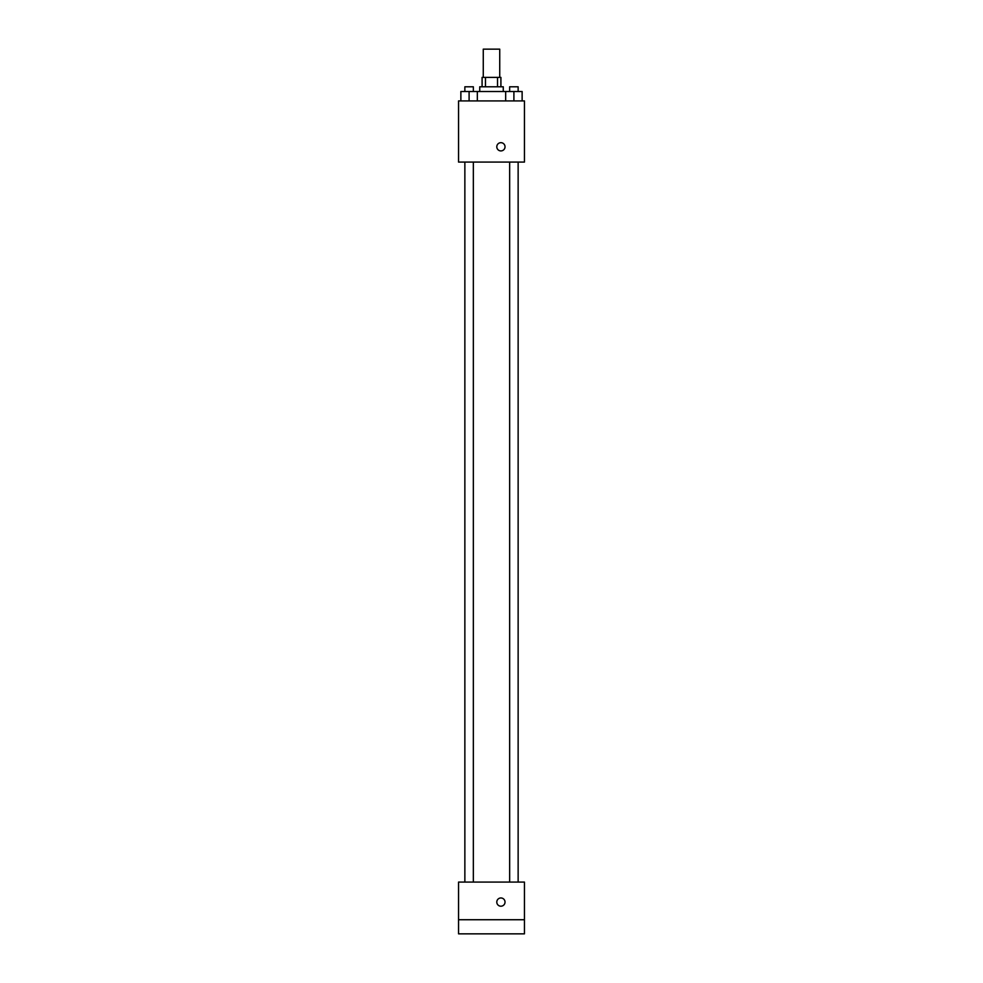 <?xml version="1.0" encoding="UTF-8"?>
<svg xmlns="http://www.w3.org/2000/svg" width="983" height="983" viewBox="0 0 983 983"><rect width="100%" height="100%" fill="white"/><g stroke="black" fill="none" stroke-linecap="round" stroke-linejoin="round"><path stroke-width="1.47" d="M499.733 77.387L499.733 49.15L483.267 49.15L483.267 77.387M485.467 86.799L485.467 77.387L482.088 77.387L482.088 86.799M485.467 77.387L500.912 77.387L500.912 86.799M497.533 86.799L497.533 77.387M479.741 91.505L479.741 86.799L503.259 86.799L503.259 91.505M505.667 100.917L505.667 91.505L460.867 91.505L460.867 100.917M458.557 100.917L524.443 100.917L524.443 162.084L458.557 162.084L458.557 100.917M500.912 150.915A4.116 4.116 0 0 1 497.349 144.734A4.116 4.116 0 0 1 504.476 144.734A4.116 4.116 0 0 1 500.912 150.915M458.557 882.083L524.443 882.083L524.443 933.85L458.557 933.85L458.557 882.083M500.912 906.203A4.116 4.116 0 0 1 497.349 900.023A4.116 4.116 0 0 1 504.476 900.023A4.116 4.116 0 0 1 500.912 906.203M458.557 919.732L524.443 919.732M505.667 91.505L522.133 91.505L522.133 100.917L522.133 91.505M513.9 100.917L513.9 91.505M518.139 91.505L518.139 86.799L509.661 86.799L509.661 91.505M469.1 100.917L469.1 91.505M477.333 100.917L477.333 91.505L477.333 100.917M473.339 91.505L473.339 86.799L464.861 86.799L464.861 91.505M509.661 162.084L509.661 882.083M518.139 162.084L518.139 882.083M473.339 882.083L473.339 162.084M464.861 882.083L464.861 162.084"/></g></svg>
